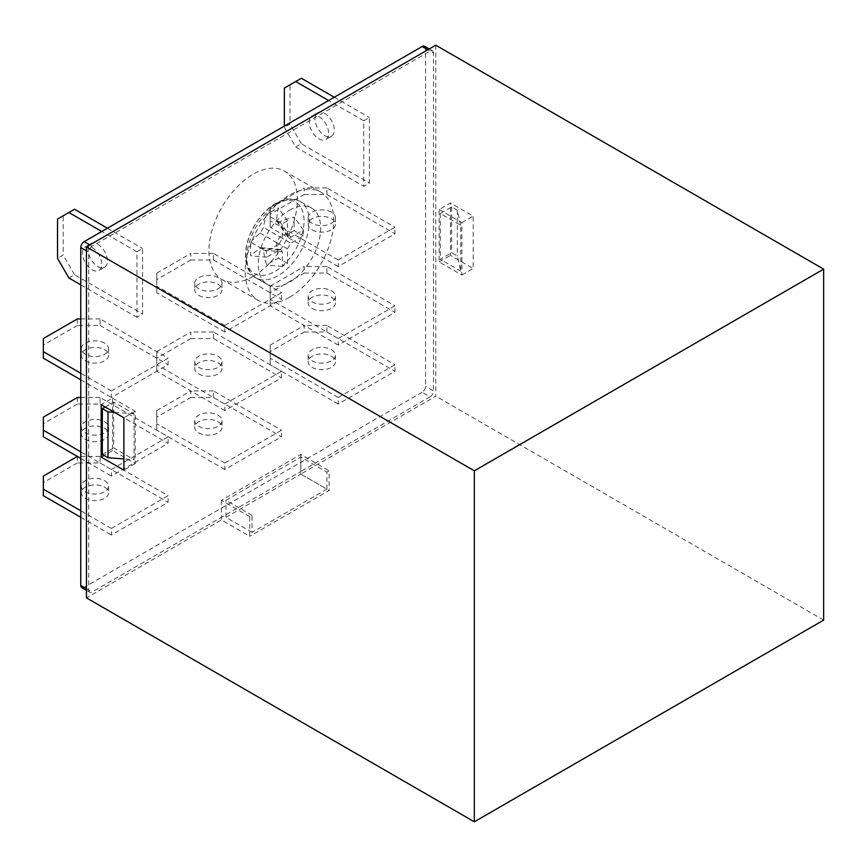 <?xml version="1.0" encoding="UTF-8"?>
<svg xmlns="http://www.w3.org/2000/svg" width="867" height="867" viewBox="0 0 867 867"><rect width="100%" height="100%" fill="white"/><g stroke="black" fill="none" stroke-linecap="round" stroke-linejoin="round"><path stroke-width="0.65" stroke-dasharray="4.33 3.25" d="M424.559 46.276A4.812 2.774 -60 0 1 425.556 48.476L425.556 386.357A4.812 2.774 -60 0 1 422.153 392.252L430.097 396.837L300.806 471.485L300.806 474.097L326.892 489.161L252.037 532.381L252.037 515.356L249.772 516.667L249.772 536.305L221.41 519.94L86.451 597.862M326.892 489.161L326.892 472.136L329.157 470.824L329.157 490.473L249.772 536.305M252.037 515.356L225.951 500.292L300.806 457.072L326.892 472.136M249.772 516.667L221.41 500.292L300.806 454.46L329.157 470.824M112.537 398.137L135.219 411.24L135.219 463.617L112.537 450.526L112.537 398.137L101.19 404.683M105.156 406.981L113.664 402.071L134.082 413.852L134.082 459.694L123.873 458.925M113.664 402.071L113.664 447.903L134.082 459.694M439.168 209.554L461.851 222.656L461.851 275.034L439.168 261.942L439.168 209.554L450.515 203.008L473.198 216.111L473.198 268.488L450.515 255.397L450.515 203.008M460.724 225.268L457.321 210.215L451.642 206.942L440.306 213.488L460.724 225.268L460.724 271.111L457.321 256.047L451.642 252.774L440.306 259.32L460.724 271.111M440.306 213.488L440.306 259.32M289.459 210.215A44.109 25.468 -60 0 1 311.513 208.026A44.109 25.468 -60 0 1 318.276 243.367A44.109 25.468 -60 0 1 289.459 282.241A44.109 25.468 -60 0 1 267.404 284.43A44.109 25.468 -60 0 1 260.642 249.078A44.109 25.468 -60 0 1 289.459 210.215M289.459 297.305A62.554 36.111 -60 0 1 258.182 300.394A62.554 36.111 -60 0 1 258.182 228.173A62.554 36.111 -60 0 1 320.736 192.051A62.554 36.111 -60 0 1 330.327 242.175A62.554 36.111 -60 0 1 289.459 297.305M253.164 276.345A62.554 36.111 -60 0 1 221.898 279.445A62.554 36.111 -60 0 1 221.887 207.213A62.554 36.111 -60 0 1 284.441 171.102A62.554 36.111 -60 0 1 294.032 221.226A62.554 36.111 -60 0 1 253.164 276.345M136.921 251.788L142.589 248.515L142.589 313.995L136.921 317.268L136.921 251.788L101.753 231.489M338.228 259.981L394.94 227.241L394.94 233.787L338.228 266.527L338.228 259.981L270.179 220.695L270.179 227.241L338.228 266.527M338.228 397.487L394.94 364.747L394.94 371.293L338.228 404.033L338.228 397.487L270.179 358.201L270.179 364.747L338.228 404.033M111.399 469.513L168.111 436.773L168.111 443.319L111.399 476.059L111.399 469.513L80.772 451.837M224.813 325.461L281.526 292.721L281.526 299.267L224.813 332.007L224.813 325.461L156.764 286.175L156.764 292.721L224.813 332.007M224.813 462.967L281.526 430.227L281.526 436.773L224.813 469.513L224.813 462.967L156.764 423.681L156.764 430.227L224.813 469.513M224.813 404.033L281.526 371.293L281.526 377.839L224.813 410.579L224.813 404.033L156.764 364.747L156.764 371.293L224.813 410.579M111.399 528.447L168.111 495.707L168.111 502.253L111.399 534.993L111.399 528.447L80.772 510.771M111.399 390.941L168.111 358.201L168.111 364.747L111.399 397.487L111.399 390.941L80.772 373.254M338.228 338.553L394.94 305.813L394.94 312.358L338.228 345.099L338.228 338.553L270.179 299.267L270.179 305.813L338.228 345.099M363.75 120.827L369.418 117.554L369.418 183.035L363.75 186.307L363.75 120.827L328.593 100.529M422.153 392.252L84.175 587.382A4.812 2.774 -60 0 1 81.769 587.62M218.007 415.163A13.634 7.868 180 0 1 222.006 420.733A13.634 7.868 180 0 1 208.373 428.601A13.634 7.868 180 0 1 194.739 420.733A13.634 7.868 180 0 1 203.149 413.461A13.634 7.868 180 0 1 218.007 415.163M156.764 410.579L190.794 390.941L190.794 397.487L156.764 417.135L156.764 410.579L156.764 423.681M190.794 397.487L213.477 397.487L213.477 390.941L281.526 430.227M213.477 390.941L190.794 390.941M213.477 397.487L281.526 436.773M218.007 421.72A13.634 7.868 180 0 1 222.006 427.279A13.634 7.868 180 0 1 208.373 435.147A13.634 7.868 180 0 1 194.739 427.279A13.634 7.868 180 0 1 203.149 420.007A13.634 7.868 180 0 1 218.007 421.72M156.764 430.227L156.764 417.135M218.007 356.239A13.634 7.868 180 0 1 222.006 361.799A13.634 7.868 180 0 1 208.373 369.667A13.634 7.868 180 0 1 194.739 361.799A13.634 7.868 180 0 1 203.149 354.527A13.634 7.868 180 0 1 218.007 356.239M156.764 351.655L190.794 332.007L190.794 338.553L156.764 358.201L156.764 351.655L156.764 364.747M190.794 338.553L213.477 338.553L213.477 332.007L281.526 371.293M213.477 332.007L190.794 332.007M213.477 338.553L281.526 377.839M198.727 373.915A13.634 7.868 0 0 0 213.585 375.617A13.634 7.868 0 0 0 222.006 368.345A13.634 7.868 0 0 0 218.007 362.785A13.634 7.868 0 0 0 203.149 361.073A13.634 7.868 0 0 0 194.739 368.345A13.634 7.868 0 0 0 198.727 373.915M156.764 371.293L156.764 358.201M218.007 277.657A13.634 7.868 0 0 0 203.149 275.955A13.634 7.868 0 0 0 194.739 283.227A13.634 7.868 0 0 0 208.373 291.095A13.634 7.868 0 0 0 222.006 283.227A13.634 7.868 0 0 0 218.007 277.657M156.764 273.072L190.794 253.435L190.794 259.981L156.764 279.618L156.764 273.072L156.764 286.175M190.794 259.981L213.477 259.981L213.477 253.435L281.526 292.721M213.477 253.435L190.794 253.435M213.477 259.981L281.526 299.267M198.727 295.333A13.634 7.868 0 0 0 213.585 297.045A13.634 7.868 0 0 0 222.006 289.773A13.634 7.868 0 0 0 218.007 284.203A13.634 7.868 0 0 0 203.149 282.501A13.634 7.868 0 0 0 194.739 289.773A13.634 7.868 0 0 0 198.727 295.333M156.764 292.721L156.764 279.618M80.772 517.317L111.399 534.993M104.593 480.643A13.634 7.868 180 0 1 108.592 486.214A13.634 7.868 180 0 1 94.958 494.082A13.634 7.868 180 0 1 81.325 486.214A13.634 7.868 180 0 1 89.734 478.942A13.634 7.868 180 0 1 104.593 480.643M100.063 456.421L77.38 456.421L77.38 462.967L100.063 462.967L100.063 456.421L168.111 495.707M100.063 462.967L168.111 502.253M104.593 487.2A13.634 7.868 180 0 1 108.592 492.759A13.634 7.868 180 0 1 94.958 500.627A13.634 7.868 180 0 1 81.325 492.759A13.634 7.868 180 0 1 89.734 485.487A13.634 7.868 180 0 1 104.593 487.2M43.35 495.707L43.35 476.059M77.38 462.967L43.35 482.616M80.772 458.383L111.399 476.059M104.593 421.72A13.634 7.868 180 0 1 108.592 427.279A13.634 7.868 180 0 1 94.958 435.147A13.634 7.868 180 0 1 81.325 427.279A13.634 7.868 180 0 1 89.734 420.007A13.634 7.868 180 0 1 104.593 421.72M77.38 397.487L77.38 404.033L100.063 404.033L100.063 397.487L168.111 436.773M100.063 397.487L80.772 397.487M100.063 404.033L168.111 443.319M85.313 439.396A13.634 7.868 0 0 0 100.171 441.097A13.634 7.868 0 0 0 108.592 433.825A13.634 7.868 0 0 0 104.593 428.265A13.634 7.868 0 0 0 89.734 426.553A13.634 7.868 0 0 0 81.325 433.825A13.634 7.868 0 0 0 85.313 439.396M43.35 436.773L43.35 417.135M77.38 404.033L43.35 423.681M80.772 379.811L111.399 397.487M104.593 343.137A13.634 7.868 0 0 0 89.734 341.435A13.634 7.868 0 0 0 81.325 348.707A13.634 7.868 0 0 0 94.958 356.575A13.634 7.868 0 0 0 108.592 348.707A13.634 7.868 0 0 0 104.593 343.137M77.38 318.915L77.38 325.461L100.063 325.461L100.063 318.915L168.111 358.201M100.063 318.915L80.772 318.915M100.063 325.461L168.111 364.747M85.313 360.813A13.634 7.868 0 0 0 100.171 362.525A13.634 7.868 0 0 0 108.592 355.253A13.634 7.868 0 0 0 104.593 349.683A13.634 7.868 0 0 0 89.734 347.981A13.634 7.868 0 0 0 81.325 355.253A13.634 7.868 0 0 0 85.313 360.813M43.35 358.201L43.35 338.553M77.38 325.461L43.35 345.099M331.422 349.683A13.634 7.868 180 0 1 335.421 355.253A13.634 7.868 180 0 1 321.787 363.121A13.634 7.868 180 0 1 308.153 355.253A13.634 7.868 180 0 1 316.563 347.981A13.634 7.868 180 0 1 331.422 349.683M270.179 345.109L304.209 325.461L304.209 332.007L270.179 351.655L270.179 345.109L270.179 358.201M304.209 332.007L326.892 332.007L326.892 325.461L394.94 364.747M326.892 325.461L304.209 325.461M326.892 332.007L394.94 371.293M331.422 356.239A13.634 7.868 180 0 1 335.421 361.799A13.634 7.868 180 0 1 321.787 369.678A13.634 7.868 180 0 1 308.153 361.799A13.634 7.868 180 0 1 316.563 354.527A13.634 7.868 180 0 1 331.422 356.239M270.179 364.747L270.179 351.655M331.422 290.759A13.634 7.868 180 0 1 335.421 296.319A13.634 7.868 180 0 1 321.787 304.187A13.634 7.868 180 0 1 308.153 296.319A13.634 7.868 180 0 1 316.563 289.047A13.634 7.868 180 0 1 331.422 290.759M270.179 286.175L304.209 266.527L304.209 273.072L270.179 292.721L270.179 286.175L270.179 299.267M304.209 273.072L326.892 273.072L326.892 266.527L394.94 305.813M326.892 266.527L304.209 266.527M326.892 273.072L394.94 312.358M312.142 308.435A13.634 7.868 0 0 0 327 310.137A13.634 7.868 0 0 0 335.421 302.865A13.634 7.868 0 0 0 331.422 297.305A13.634 7.868 0 0 0 316.563 295.593A13.634 7.868 0 0 0 308.153 302.865A13.634 7.868 0 0 0 312.142 308.435M270.179 305.813L270.179 292.721M331.422 212.177A13.634 7.868 0 0 0 316.563 210.475A13.634 7.868 0 0 0 308.153 217.747A13.634 7.868 0 0 0 321.787 225.615A13.634 7.868 0 0 0 335.421 217.747A13.634 7.868 0 0 0 331.422 212.177M270.179 207.592L304.209 187.955L304.209 194.501L270.179 214.138L270.179 207.592L270.179 220.695M304.209 194.501L326.892 194.501L326.892 187.955L394.94 227.241M326.892 187.955L304.209 187.955M326.892 194.501L394.94 233.787M312.142 229.853A13.634 7.868 0 0 0 327 231.565A13.634 7.868 0 0 0 335.421 224.293A13.634 7.868 0 0 0 331.422 218.722A13.634 7.868 0 0 0 316.563 217.021A13.634 7.868 0 0 0 308.153 224.293A13.634 7.868 0 0 0 312.142 229.853M270.179 227.241L270.179 214.138M318.948 116.579A13.634 7.868 60 0 1 327.856 128.587A13.634 7.868 60 0 1 325.764 139.511A13.634 7.868 60 0 1 318.948 138.839A13.634 7.868 60 0 1 310.039 126.82A13.634 7.868 60 0 1 312.131 115.896A13.634 7.868 60 0 1 318.948 116.579M284.354 88.087L290.033 84.814L290.033 124.111L284.354 127.384L284.354 126.073M284.354 127.384L295.701 147.022L363.75 186.307M334.261 97.256L369.418 117.554M324.616 135.566A13.634 7.868 -120 0 0 331.432 136.238A13.634 7.868 -120 0 0 331.432 120.502A13.634 7.868 -120 0 0 317.799 112.623A13.634 7.868 -120 0 0 315.718 123.547A13.634 7.868 -120 0 0 324.616 135.566M290.033 84.814L301.369 78.268M295.701 147.022L301.369 143.749L369.418 183.035M301.369 143.749L290.033 124.111M92.119 247.539A13.634 7.868 60 0 1 101.027 259.547A13.634 7.868 60 0 1 98.936 270.471A13.634 7.868 60 0 1 92.119 269.8A13.634 7.868 60 0 1 83.21 257.781A13.634 7.868 60 0 1 85.302 246.857A13.634 7.868 60 0 1 92.119 247.539M80.772 284.864L136.921 317.268M107.432 228.216L142.589 248.515M97.787 266.527A13.634 7.868 -120 0 0 104.604 267.199A13.634 7.868 -120 0 0 104.604 251.463A13.634 7.868 -120 0 0 90.97 243.584A13.634 7.868 -120 0 0 88.878 254.508A13.634 7.868 -120 0 0 97.787 266.527M57.525 219.048L63.193 215.775L63.193 255.061L57.525 258.344M63.193 215.775L74.54 209.229M68.872 277.982L74.54 274.709L142.589 313.995M74.54 274.709L63.193 255.061M430.097 396.837A4.812 2.774 120 0 0 433.5 390.941L425.556 386.357M425.556 48.476L433.5 53.06L433.5 390.941M433.5 53.06A4.812 2.774 120 0 0 432.503 50.86A4.812 2.774 120 0 0 430.097 51.099L427.832 49.787M89.854 244.917L92.119 246.228L430.097 51.099M92.119 246.228A4.812 2.774 120 0 0 88.716 252.113L86.451 250.812M86.451 588.693L88.716 590.004L88.716 252.113M88.716 590.004A4.812 2.774 120 0 0 89.713 592.204A4.812 2.774 120 0 0 92.119 591.966L84.175 587.382M221.41 500.292L221.41 517.317L92.119 591.966M300.806 454.46L300.806 471.485L221.41 517.317L221.41 519.94M435.765 45.203L435.765 396.176L300.806 474.097L329.157 490.473M823.65 620.122L435.765 396.176M274.937 204.222A41.172 23.767 -60 0 1 300.145 240.094A41.172 23.767 -60 0 1 249.729 269.204A41.172 23.767 -60 0 1 274.937 204.222M250.769 242.218A104.333 73.771 -165 0 1 260.143 233.093L263.438 227.403A104.333 73.771 -135 0 1 266.646 214.713A105.828 74.833 -165 0 1 278.394 207.928A104.333 42.591 -108.4 0 0 276.54 219.839L276.876 221.356L279.824 221.735A104.333 73.771 -165 0 1 294.271 217.097A105.828 43.209 -108.4 0 0 294.271 230.665A104.333 42.591 168.4 0 0 279.824 236.864L276.54 242.565A104.333 42.591 -108.4 0 0 278.394 258.171A105.828 43.209 168.4 0 0 266.646 264.955A104.333 73.771 -135 0 1 263.438 250.13L261.628 247.756L260.143 248.233A104.333 42.591 168.4 0 0 250.769 255.787A105.828 74.833 -135 0 1 250.769 242.218L266.494 251.3L266.494 257.196L250.769 255.787M276.54 219.839L287.476 235.39L287.92 237.07L290.759 237.287L303.352 230.026L303.352 235.911L290.759 243.183L287.476 248.872L287.476 263.416L282.371 266.364L282.371 251.82L280.767 249.468L266.494 257.196M260.143 233.093L279.087 244.028L266.494 251.3M279.087 244.028L282.371 238.338L282.371 223.794L266.646 214.713M287.476 235.39L287.476 220.857L282.371 223.794M287.476 220.857L278.394 207.928M303.352 230.026L294.271 217.097M303.352 235.911L294.271 230.665M287.476 263.416L278.394 258.171M282.371 266.364L266.646 264.955M461.851 222.656L473.198 216.111M439.168 261.942L450.515 255.397M461.851 275.034L473.198 268.488M457.321 210.215L457.321 256.047M451.642 206.942L451.642 252.774M135.219 411.24L123.873 417.786M135.219 463.617L123.873 470.174M112.537 450.526L104.029 455.435M102.328 454.449L113.664 447.903M134.082 413.852L114.52 412.378M252.037 532.381L225.951 517.317L225.951 500.292M225.951 517.317L300.806 474.097L300.806 457.072M278.069 203.637A44.109 25.468 120 0 0 249.252 242.5A44.109 25.468 120 0 0 256.014 277.852A44.109 25.468 120 0 0 300.123 252.384A44.109 25.468 120 0 0 300.123 201.447A44.109 25.468 120 0 0 278.069 203.637M290.759 237.287L279.824 221.735M282.371 238.338L263.438 227.403M263.438 250.13L282.371 251.82M279.087 249.924L260.143 248.233M279.824 236.864L290.759 243.183M287.476 248.872L276.54 242.565M311.513 208.026L300.123 201.447C293.046 197.589 284.885 198.24 275.663 203.398C267.307 208.362 260.198 215.829 254.324 225.788C250.01 233.288 247.247 240.885 246.033 248.601C244.18 262.668 247.507 272.422 256.014 277.852L267.404 284.43M194.739 283.227L194.739 289.773M222.006 283.227L222.006 289.773M194.739 361.799L194.739 368.345M222.006 361.799L222.006 368.345M194.739 420.733L194.739 427.279M222.006 420.733L222.006 427.279M308.153 217.747L308.153 224.293M335.421 217.747L335.421 224.293M308.153 296.319L308.153 302.865M335.421 296.319L335.421 302.865M308.153 355.253L308.153 361.799M335.421 355.253L335.421 361.799M81.325 348.707L81.325 355.253M108.592 348.707L108.592 355.253M81.325 427.279L81.325 433.825M108.592 427.279L108.592 433.825M81.325 486.214L81.325 492.759M108.592 486.214L108.592 492.759M90.97 243.584L85.302 246.857M104.604 267.199L98.936 270.471M317.799 112.623L312.131 115.896M331.432 136.238L325.764 139.511M320.736 192.051L284.441 171.102M258.182 300.394L221.898 279.445M287.92 237.07L276.866 221.356M280.767 249.468L261.628 247.756M89.713 592.204L86.451 590.319M432.503 50.86L429.241 48.975"/><path stroke-width="1.3" d="M86.451 597.862L86.451 246.878L435.765 45.203L823.65 269.138L474.325 470.824L474.325 821.797L86.451 597.862M474.325 470.824L86.451 246.878M101.19 404.683L123.873 417.786L123.873 470.174L101.19 457.072L101.19 404.683M86.451 590.319L81.769 587.62A4.812 2.774 -60 0 1 80.772 585.42L80.772 247.539A4.812 2.774 -60 0 1 84.175 241.644L422.153 46.515A4.812 2.774 -60 0 1 424.559 46.276L429.241 48.975M77.38 456.421L43.35 476.059L43.35 489.161L80.772 510.771M43.35 489.161L43.35 495.707L80.772 517.317M80.772 397.487L77.38 397.487L43.35 417.135L43.35 430.227L80.772 451.837M43.35 430.227L43.35 436.773L80.772 458.383M80.772 318.915L77.38 318.915L43.35 338.553L43.35 351.655L80.772 373.254M43.35 351.655L43.35 358.201L80.772 379.811M334.261 97.256L301.369 78.268L295.701 81.541L328.593 100.529M295.701 81.541L284.354 88.087L284.354 126.073M107.432 228.216L74.54 209.229L68.872 212.502L101.753 231.489M68.872 212.502L57.525 219.048L57.525 258.344L68.872 277.982L80.772 284.864M474.325 821.797L823.65 620.122L823.65 269.138M104.029 455.435L101.19 457.072M102.328 408.617L102.328 454.449L107.996 457.733L107.996 411.89L102.328 408.617L105.156 406.981M123.873 458.925L107.996 457.733M114.52 412.378L107.996 411.89M84.175 241.644L89.854 244.917M427.832 49.787L422.153 46.515M80.772 585.42L86.451 588.693M86.451 250.812L80.772 247.539"/></g></svg>
